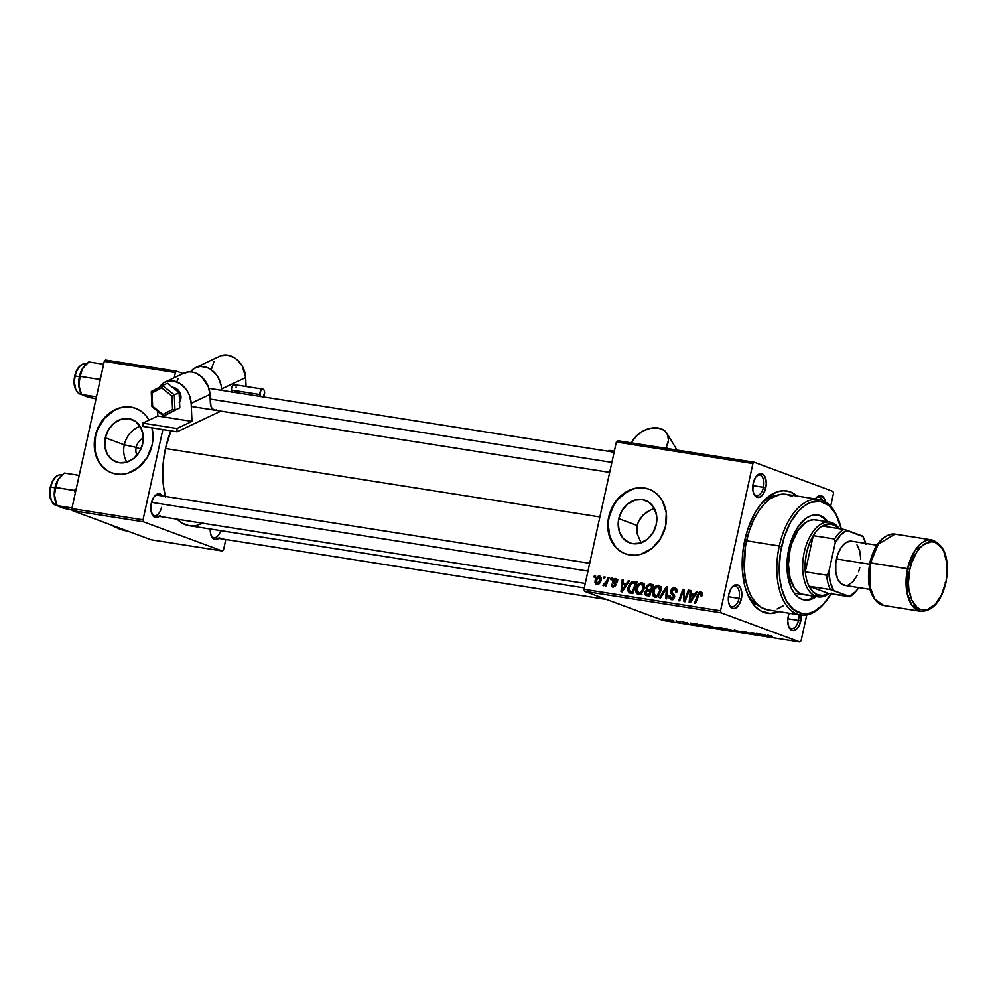 <?xml version="1.0" encoding="UTF-8"?>
<svg xmlns="http://www.w3.org/2000/svg" width="997" height="997" viewBox="0 0 997 997"><rect width="100%" height="100%" fill="white"/><g stroke="black" fill="none" stroke-linecap="round" stroke-linejoin="round"><path stroke-width="1.5" d="M136.203 447.366A12.039 10.02 -69.7 0 0 136.925 455.355A12.039 10.02 110.3 0 1 136.203 447.366L140.901 449.099L136.203 447.366A12.039 10.02 110.3 0 1 143.331 438.044A12.039 10.02 -69.7 0 0 136.203 447.366L124.313 444.824L136.203 447.366M126.893 462.134A22.644 18.831 110.3 0 1 124.313 444.824A22.644 18.831 -69.7 0 0 126.893 462.134M105.283 437.77L124.313 444.824L105.283 437.77L108.561 429.57L114.181 423.064L121.31 419.251L128.837 418.703L135.642 421.507L140.664 427.239L143.144 435.016L142.721 443.665A22.644 18.831 110.3 0 1 116.138 461.947A22.644 18.831 110.3 0 1 105.283 437.77A22.644 18.831 110.3 0 1 131.866 419.488A22.644 18.831 110.3 0 1 142.721 443.665L139.443 451.865L133.81 458.371L126.694 462.197L119.154 462.745L112.362 459.941L107.34 454.208L104.847 446.419L105.283 437.77M135.779 408.384A34.409 28.626 -69.7 0 0 95.55 436.237L95.189 436.1A34.409 28.626 110.3 0 1 135.592 408.321A34.409 28.626 110.3 0 1 149.014 420.198L145.562 415.25L141.325 411.387L136.415 408.633L131.006 407.125L125.31 406.888L119.553 407.947L113.957 410.266L104.074 418.266L97.17 429.657L95.189 436.1L94.541 449.248L98.317 461.088L101.719 465.923L105.956 469.786L110.879 472.541L116.288 474.049L121.97 474.285L127.728 473.226L138.558 467.419L147.107 457.536L152.092 445.073A34.409 28.626 110.3 0 1 111.689 472.852A34.409 28.626 110.3 0 1 95.189 436.1L95.55 436.237A34.409 28.626 -69.7 0 0 111.876 472.927M641.133 542.792L637.145 533.644L637.233 525.506L618.788 518.664A22.644 18.831 110.3 0 1 645.383 500.382A22.644 18.831 110.3 0 1 656.238 524.572L652.96 532.772L647.327 539.277L640.199 543.091L632.671 543.639L629.107 542.642L623.088 538.293L619.262 531.401L618.215 523.026L618.788 518.664L622.066 510.464L627.699 503.959L634.827 500.145L642.355 499.597L649.147 502.401L654.169 508.134L656.662 515.923L656.238 524.572A22.644 18.831 110.3 0 1 629.643 542.854A22.644 18.831 110.3 0 1 618.788 518.664L637.233 525.506L637.145 533.644L641.208 542.891M649.296 489.29A34.409 28.626 -69.7 0 0 609.067 517.131L608.706 517.007A34.409 28.626 110.3 0 1 649.109 489.215A34.409 28.626 110.3 0 1 665.61 525.967L666.258 512.819L662.482 500.993L659.079 496.157L654.842 492.281L649.919 489.539L644.511 488.019L638.828 487.795L633.07 488.854L622.24 494.649L613.691 504.544L610.687 510.564L607.821 523.624L608.058 530.155L611.834 541.982L615.236 546.817L619.473 550.693L624.384 553.435L629.792 554.955L635.488 555.179L641.245 554.12L652.075 548.325L660.625 538.43L665.61 525.967A34.409 28.626 110.3 0 1 625.206 553.759A34.409 28.626 110.3 0 1 608.706 517.007L609.067 517.131A34.409 28.626 -69.7 0 0 625.393 553.821M801.252 615.124A12.039 6.593 -81 0 1 800.778 620.981L798.46 620.421A10.319 5.646 99 0 0 798.809 614.75A10.319 5.646 -81 0 1 798.46 620.421L787.854 618.751L798.46 620.421A10.319 5.646 -81 0 1 791.493 628.633A10.319 5.646 -81 0 1 788.54 626.228A10.319 5.646 99 0 0 798.46 620.421L800.778 620.981A12.039 6.593 -81 0 1 795.157 630.104A12.039 6.593 -81 0 1 788.839 626.988A12.039 6.593 -81 0 1 788.253 616.333L787.742 620.994L788.889 627.113L790.771 629.693L793.213 630.603L797.126 628.584L799.32 625.281L801.164 618.651L801.152 614.077M729.106 604.207A10.319 5.646 99 0 0 739.026 598.399L741.344 598.96A12.039 6.593 -81 0 1 735.711 608.083A12.039 6.593 -81 0 1 729.405 604.967A12.039 6.593 -81 0 1 728.807 594.324L728.433 601.216L729.455 605.092L732.508 608.357L735.101 608.344L738.852 605.079L741.344 598.96L741.855 594.299L740.696 588.193L738.827 585.6L735.063 584.927L731.299 588.205L728.807 594.324A12.039 6.593 -81 0 1 732.234 586.971A12.039 6.593 -81 0 1 739.762 586.585A12.039 6.593 -81 0 1 741.344 598.96L739.026 598.399A10.319 5.646 -81 0 1 732.047 606.612A10.319 5.646 -81 0 1 729.106 604.207M753.533 493.104A10.319 5.646 99 0 0 763.453 487.296L765.771 487.857A12.039 6.593 -81 0 1 760.138 496.98A12.039 6.593 -81 0 1 753.832 493.864A12.039 6.593 -81 0 1 753.246 483.209L752.86 490.113L753.882 493.989L755.763 496.568L759.527 497.241L763.291 493.976L765.771 487.857L766.282 483.196L765.123 477.089L763.253 474.497L759.49 473.824L755.726 477.089L753.246 483.209A12.039 6.593 -81 0 1 756.673 475.856A12.039 6.593 -81 0 1 764.188 475.482A12.039 6.593 -81 0 1 765.771 487.857L763.453 487.296A10.319 5.646 -81 0 1 756.474 495.509A10.319 5.646 -81 0 1 753.533 493.104M728.421 596.729L739.026 598.399L728.421 596.729M752.847 485.626L763.453 487.296L752.847 485.626M151.581 513.218A10.319 5.646 99 0 0 161.502 507.423A10.319 5.646 -81 0 1 154.523 515.623A10.319 5.646 -81 0 1 151.581 513.218M159.296 516.384A12.039 6.593 -81 0 1 151.88 513.991A12.039 6.593 -81 0 1 151.282 503.335L150.908 510.227L152.778 515.586L156.255 517.593L160.168 515.574M211.015 535.239A10.319 5.646 99 0 0 220.636 530.628A10.319 5.646 -81 0 1 213.969 537.645A10.319 5.646 -81 0 1 211.015 535.239M218.742 538.405A12.039 6.593 -81 0 1 211.314 536A12.039 6.593 -81 0 1 210.242 528.996L210.741 534.317L213.246 538.704L215.688 539.614L219.602 537.595M746.927 592.717A56.779 31.069 99 0 0 759.353 606.126A56.779 31.069 -81 0 1 746.927 592.717M778.906 611.61A61.939 33.898 -81 0 1 747.825 594.935A61.939 33.898 -81 0 1 744.784 540.162L742.815 552.139L742.341 569.96L744.859 586.248L748.099 595.545L754.978 606.276L760.674 610.874L770.307 613.504L778.906 611.61M170.911 430.804A65.378 35.78 99 0 0 165.465 448.513L599.882 516.945L165.465 448.513L163.396 461.162L162.71 473.799L163.433 485.963L165.552 497.167M584.516 591.296L721.068 612.806L799.843 641.981L663.292 620.47L584.516 591.296L583.98 589.289L616.358 442.032L752.922 463.543L720.544 610.8L583.98 589.289L616.358 442.032L617.617 440.699L754.181 462.209L832.956 491.384L833.48 493.39L830.663 506.214L833.48 493.39L832.956 491.384L754.181 462.209L617.617 440.699L616.358 442.032L752.922 463.543L754.181 462.209L752.922 463.543L720.544 610.8L721.068 612.806L720.544 610.8L583.98 589.289L584.516 591.296L663.292 620.47L799.843 641.981L721.068 612.806L584.516 591.296M679.019 621.231L680.739 621.692L679.019 621.231M672.04 620.134L673.748 620.595L672.04 620.134M717.329 628.422L709.789 626.066L707.845 626.141L710.948 627.337L717.342 628.284L709.789 626.066C707.309 625.767 707.085 625.991 709.091 626.727L717.379 628.359M696.267 623.948L690.136 622.988L699.034 625.717L697.389 624.134L690.136 622.988L699.034 625.717L696.267 623.948M717.578 627.312L716.145 627.35L719.834 628.771L726.152 629.992L721.566 627.936L716.669 627.574L726.152 629.992L721.566 627.936L716.669 627.574M734.328 629.942L736.247 631.587L737.356 631.762L735.724 630.353L743.438 632.721L734.328 629.942L736.247 631.587L737.356 631.762L735.724 630.353L743.438 632.721L734.328 629.942M772.014 636.161L767.378 635.251L771.267 637.095L768.637 635.538L772.388 636.31L767.914 635.6L772.314 637.27L769.073 635.812L772.014 636.161M756.212 633.394L760.138 635.139L750.866 632.559L755.452 634.603L752.561 633.02L761.82 635.612L757.259 633.556L760.138 635.139L750.866 632.559L755.452 634.603L752.561 633.02L761.82 635.612L756.212 633.394M764.425 634.69L758.293 633.718L765.92 636.26L767.179 636.46L765.546 634.865L758.293 633.718L765.92 636.26L767.179 636.46L764.425 634.69M742.329 631.188L748.373 633.232L743.7 632.472L749.682 633.569L742.017 631.525L747.526 632.459L744.123 631.512L741.045 631.375L748.149 633.132L743.288 632.322L749.146 633.282L742.329 631.188M733.879 631.026L726.339 628.671L724.333 628.683L726.788 629.73L733.929 630.976L726.339 628.671C723.872 628.372 723.635 628.596 725.642 629.331L733.929 630.976M687.469 622.876L681.973 621.841L686.846 623.449L683.119 622.066L687.469 622.876L682.334 622.016L687.569 623.574L683.319 622.165L687.469 622.876M702.062 624.87L699.72 624.695L701.489 625.642L709.602 627.387L705.016 625.331L700.617 624.67L701.09 625.493L709.602 627.387L702.062 624.87M667.292 619.374L665.797 619.336L667.678 620.171L672.751 621.019L667.292 619.374C665.435 619.149 665.298 619.324 666.881 619.91L671.205 620.994C673.137 621.218 673.262 621.031 671.579 620.433L667.292 619.374C665.435 619.149 665.298 619.324 666.881 619.91L666.881 619.91M676.028 620.757L678.047 621.729L677.162 621.891L680.415 622.427L676.028 620.757L677.162 621.891L680.415 622.427L676.028 620.757M662.469 618.626L664.189 619.087L662.469 618.626M806.76 614.937L801.102 640.647L799.843 641.981L801.102 640.647L806.76 614.937M611.086 577.973L610.476 579.606L611.535 579.78L612.121 578.135L611.086 577.973L612.058 578.335L611.086 577.973L610.476 579.606L611.535 579.78L612.121 578.135L611.086 577.973M604.107 576.877L603.497 578.509L604.556 578.671L605.142 577.039L604.107 576.877L605.067 577.226L604.107 576.877L603.497 578.509L604.556 578.671L605.142 577.039L604.107 576.877M641.968 582.684L639.002 583.669L636.46 587.632L636.148 592.455L638.043 594.474L641.407 593.589L643.9 589.651L644.261 584.94L641.968 582.684C638.878 583.033 636.933 585.077 636.136 588.803C635.413 591.757 636.173 593.676 638.429 594.561L641.769 593.252L644.274 588.28C644.922 585.401 644.162 583.532 641.968 582.684L642.492 582.809M628.334 580.69L626.415 583.694L622.876 583.133L623.25 579.893L622.203 579.731L620.994 591.657L622.253 591.857L629.456 580.865L628.334 580.69L629.331 581.064L628.334 580.69L626.415 583.694L622.876 583.133L623.25 579.893L622.203 579.731L620.994 591.657L622.253 591.857L629.456 580.865L628.334 580.69M649.645 584.043L646.48 585.924L645.882 587.993L646.704 589.8L644.585 593.277L645.495 595.309L649.371 596.119L653.633 584.678L649.645 584.043L653.371 585.401L649.645 584.043L645.981 587.245L646.704 589.8L644.698 592.442L645.495 595.309L649.371 596.119L653.633 584.678L649.645 584.043M666.395 586.685L659.466 597.714L660.587 597.888L666.519 588.442L665.622 598.686L666.669 598.848L667.716 586.897L666.395 586.685L667.691 587.171L666.395 586.685L659.466 597.714L660.587 597.888L666.519 588.442L665.622 598.686L666.669 598.848L667.716 586.897L666.395 586.685M700.405 593.302L702.137 595.246L701.165 594.885L700.841 595.894L701.913 595.907L701.9 592.517L700.255 591.931L698.785 592.704L694.498 603.235L695.545 603.397L699.445 593.614L700.829 593.477L700.841 595.894L701.913 595.907L700.766 591.944L697.613 594.848L694.498 603.235L695.545 603.397L698.561 595.296L700.405 593.302L702.349 594L700.791 593.452M688.279 590.137L684.715 599.845L684.029 589.464L682.933 589.289L678.67 600.742L679.717 600.904L683.294 591.184L683.954 601.577L685.051 601.739L689.326 590.299L688.279 590.137L689.251 590.498L688.279 590.137L684.715 599.845L684.029 589.464L682.933 589.289L678.67 600.742L679.717 600.904L683.294 591.184L683.954 601.577L685.051 601.739L689.326 590.299L688.279 590.137M696.492 591.433L694.56 594.424L691.021 593.876L691.395 590.623L690.348 590.461L689.139 602.387L690.41 602.587L697.613 591.607L696.492 591.433L697.476 591.794L696.492 591.433L694.56 594.424L691.021 593.876L691.395 590.623L690.348 590.461L689.139 602.387L690.41 602.587L697.613 591.607L696.492 591.433M671.467 598.35L673.461 599.085L671.467 598.35L670.084 595.645L669.024 595.595L670.009 595.969L668.962 595.857L669.972 596.231L668.962 595.857L671.131 599.708L674.595 597.041L671.691 590.81L674.134 589.165L676.913 590.897L675.767 590.473L675.742 591.857L676.726 592.23L675.654 592.243L676.714 592.255C677.299 589.75 676.564 588.267 674.508 587.806L672.103 588.38L670.532 591.296L670.894 593.315L673.523 596.081L673.361 597.49L671.106 598.262L670.084 595.645L669.024 595.595L669.236 598.449L672.24 599.696L674.421 597.664L674.371 594.873L671.729 591.882L672.314 589.676L675.131 589.551L675.654 592.243L676.714 592.255L676.651 589.239L674.832 587.869L675.866 588.317L674.508 587.806L670.632 590.76L673.548 596.929L671.068 598.25M658.531 585.289L655.552 586.273L653.01 590.249L652.699 595.059L654.593 597.078L657.958 596.194L660.463 592.268L660.874 587.756L658.531 585.289C655.428 585.65 653.484 587.682 652.686 591.408C651.963 594.362 652.736 596.281 654.979 597.166L658.332 595.857L660.824 590.897C661.472 588.006 660.712 586.149 658.531 585.289L659.042 585.413M613.367 586.199L614.887 586.759L613.367 586.199L612.37 584.317L611.298 584.304L612.32 584.678L611.298 584.304L613.093 587.258L615.797 585.177L613.703 580.678L615.348 579.593L616.37 581.949L617.442 581.961L617.467 580.005L616.121 578.646L613.816 578.883L612.644 580.615L612.831 582.248L614.75 584.416L614.526 585.663L613.105 586.136L612.37 584.317L611.298 584.304L612.22 586.971L615.186 586.473L615.81 584.08L613.791 580.404L615.722 579.693L616.37 581.949L617.467 581.812L615.635 578.534L612.644 580.615L614.763 584.491L613.08 586.124L614.825 586.772M634.129 581.6L631.213 582.211L628.546 585.825L627.761 590.648L629.244 592.841L632.821 593.514L637.083 582.074L632.472 581.637L627.936 587.781L629.107 592.779L632.821 593.514L637.083 582.074L634.129 581.6M599.484 575.992L597.116 576.852L595.334 579.855L594.96 582.672L596.455 584.628L599.147 583.806L600.954 580.69L601.104 577.313L599.484 575.992C597.116 576.291 595.658 577.874 595.097 580.74L596.729 584.678C599.147 584.392 600.643 582.759 601.191 579.768L599.907 576.092M608.095 577.5L605.802 583.046L604.593 584.317L603.621 584.068L603.197 585.6L605.653 584.105L605.005 585.825L606.051 585.999L609.142 577.662L608.095 577.5L609.067 577.861L608.095 577.5L606.824 580.827L602.911 585.339L603.546 585.762L605.653 584.105L605.005 585.825L606.051 585.999L609.142 577.662L608.095 577.5M594.536 575.369L593.925 577.001L594.985 577.163L595.57 575.531L594.536 575.369L595.496 575.73L594.536 575.369L593.925 577.001L594.985 577.163L595.57 575.531L594.536 575.369M653.783 508.719L649.994 510.227L653.783 508.719M646.455 512.296L649.994 510.227L643.264 514.913L646.455 512.296M640.572 518.041L643.264 514.913L638.529 521.593L640.572 518.041M637.233 525.506L638.529 521.593L637.233 525.506M760.873 504.183A56.779 31.069 -81 0 1 776.825 495.26A56.779 31.069 99 0 0 760.873 504.183M72.42 510.614L143.543 521.817L222.319 551.005L151.195 539.801L72.42 510.614L71.896 508.607L104.274 361.363L175.397 372.566L174.263 377.726L175.397 372.566L176.656 371.22L183.024 373.576L176.656 371.22L105.532 360.017L176.656 371.22L175.397 372.566L104.274 361.363L105.532 360.017L104.274 361.363L71.896 508.607L143.02 519.811L71.896 508.607L72.42 510.614L151.195 539.801L222.319 551.005L143.543 521.817L143.02 519.811L162.86 429.545L143.02 519.811L143.543 521.817L72.42 510.614M225.808 539.514L223.577 549.659L222.319 551.005L223.577 549.659L225.808 539.514M152.092 445.073L152.977 438.456L151.98 427.825A34.409 28.626 110.3 0 1 152.092 445.073M162.511 495.983L160.131 493.939L156.217 494.624L153.775 497.216L151.282 503.335A12.039 6.593 -81 0 1 154.709 495.983A12.039 6.593 -81 0 1 162.511 495.983M170.998 430.592L165.465 448.513A65.378 35.78 99 0 0 165.365 496.431M176.232 518.303L182.239 523.151L188.907 525.631L195.985 525.618L203.189 523.126M154.199 496.618A10.319 5.646 -81 0 1 157.738 495.235L589.701 563.293M177.092 519.188A65.378 35.78 99 0 0 189.318 525.693L584.279 587.918M789.188 613.23L788.253 616.333A12.039 6.593 -81 0 1 789.188 613.23M825.591 502.974L824.569 499.098L821.516 495.833L817.602 496.518L815.16 499.111M797.114 496.045L790.26 491.857L783.717 490.686L776.912 491.87L766.805 497.952L760.499 504.656L754.829 513.168L747.987 528.634L744.784 540.162A61.939 33.898 -81 0 1 762.418 502.351A61.939 33.898 -81 0 1 797.114 496.045M756.15 476.504A10.319 5.646 -81 0 1 759.689 475.108A10.319 5.646 -81 0 1 763.453 487.296A10.319 5.646 99 0 0 762.294 476.952A10.319 5.646 99 0 0 756.15 476.504M815.583 498.512A10.319 5.646 -81 0 1 819.135 497.129A10.319 5.646 -81 0 1 822.5 500.457A10.319 5.646 99 0 0 815.583 498.512M731.723 587.607A10.319 5.646 -81 0 1 735.263 586.224A10.319 5.646 -81 0 1 739.026 598.399A10.319 5.646 99 0 0 737.867 588.068A10.319 5.646 99 0 0 731.723 587.607M815.309 498.911A12.039 6.593 -81 0 1 816.107 497.877A12.039 6.593 -81 0 1 825.416 501.89M644.872 488.156L639.177 487.919M633.419 488.991L627.823 491.309L617.941 499.298L614.04 504.669L609.067 517.131L608.17 523.749L609.765 536.486L615.585 546.954L619.835 550.818M131.355 407.25L125.672 407.025M119.914 408.085L114.319 410.403L104.436 418.404L97.532 429.794L95.55 436.237L94.902 449.385L96.26 455.592L98.678 461.212L102.08 466.06L106.318 469.923M140.141 426.355A22.644 18.831 -69.7 0 0 124.313 444.824A22.644 18.831 110.3 0 1 140.141 426.355M684.652 597.353L683.568 596.941L684.652 597.353M684.403 593.963L683.319 593.564L684.403 593.963M684.191 591.52L683.294 591.184L684.191 591.52M684.042 589.701L682.933 589.289L684.042 589.701M685.637 600.182L684.715 599.845L685.637 600.182M686.646 597.49L685.637 597.116L686.646 597.49M693.538 595.683L693.625 594.835L693.538 595.683M691.37 590.835L690.348 590.461L691.37 590.835M694.61 595.197L691.021 593.876L694.61 595.197M695.52 594.785L694.56 594.424L695.52 594.785M693.688 595.707L691.557 598.973L692.541 599.334L691.557 598.973L690.198 601.228L691.083 601.552L690.198 601.228L690.871 595.259L694.672 596.069L693.688 595.707L690.198 601.228L690.871 595.259L693.688 595.707M698.585 595.209L697.613 594.848L698.585 595.209M701.601 592.255L700.766 591.944L701.601 592.255M675.243 587.993L674.508 587.806M674.134 589.165L676.888 590.124M672.713 599.546L672.501 598.773M674.533 597.315L673.548 596.954L674.533 597.315M674.695 596.331L673.386 595.845L674.695 596.331M674.558 595.334L671.878 594.337L674.558 595.334M671.642 591.134L670.632 590.76L671.642 591.134M675.704 589.688L676.639 589.215M676.863 589.152L675.679 589.713M672.464 598.536L672.825 599.77M667.267 591.956L666.195 591.557L667.267 591.956M667.541 588.816L666.519 588.442L667.541 588.816M656.562 597.029L656.213 596.181M653.683 591.782L652.686 591.408L653.683 591.782M659.715 587.183L660.525 586.784M661.086 586.635L659.59 587.27M656.076 595.508L656.637 597.166M655.316 595.807L653.571 593.676L654.717 589.053L657.546 586.647L659.752 588.13L659.503 591.819L657.16 595.284L655.316 595.807L653.696 591.695C654.281 588.766 655.764 587.083 658.145 586.647L659.802 590.673L660.799 591.034L659.802 590.673L657.708 594.835L658.867 595.259L655.316 595.807L657.434 596.592L654.942 595.707L658.531 597.029M658.145 586.647L660.824 587.594M645.495 595.309L646.829 595.72M649.072 596.642L648.287 593.763M645.707 592.816L644.698 592.442L645.707 592.816M650.032 591.034L646.704 589.8L650.032 591.034M650.218 591.084L649.496 589.838M646.978 587.607L645.981 587.245L646.978 587.607L649.109 585.451L652.088 585.85L650.655 589.713L651.627 590.074L648.461 589.364L651.477 590.486L647.502 589.077L646.966 587.632M649.471 589.314L650.281 591.134M648.175 594.611L648.548 596.131M651.714 590.635L647.776 589.202L647.065 587.208L648.96 585.463L653.06 586.211L652.088 585.85L650.655 589.713L648.461 589.364M647.053 594.337L645.695 593.277L646.679 591.009L650.156 591.059L648.823 594.623L647.053 594.337L645.744 592.554L646.679 591.009L651.128 591.42L650.156 591.059L648.823 594.623L649.795 594.985L647.053 594.337L649.683 595.309L646.343 594.175L649.919 595.496M615.685 585.563L614.713 585.202L615.685 585.563M615.847 584.89L614.763 584.491L615.847 584.89M615.847 584.254L614.077 583.606L615.847 584.254M615.348 583.183L612.831 582.248L615.348 583.183M613.666 580.989L612.644 580.615L613.666 580.989M616.682 578.921L615.635 578.534L616.682 578.921M616.993 580.541L617.828 579.98M625.393 584.952L625.48 584.105L625.393 584.952M623.225 580.104L622.203 579.731L623.225 580.104M626.452 584.466L622.876 583.133L626.452 584.466M627.375 584.055L626.415 583.694L627.375 584.055M625.543 584.977L623.399 588.23L624.396 588.591L623.399 588.23L622.053 590.498L622.938 590.822L622.053 590.498L622.726 584.529L626.527 585.339L625.543 584.977L622.053 590.498L622.726 584.529L625.543 584.977M629.107 592.779L630.341 593.128M631.874 593.365L631.375 592.118M628.92 588.155L627.936 587.781L628.92 588.155M635.338 583.208L632.472 581.637L637.719 582.933M636.896 582.859L635.201 583.282M631.35 591.969L631.786 593.24M635.538 583.245L632.272 592.019L633.245 592.38L630.765 591.782L633.145 592.654L629.506 591.371L628.945 588.018C629.643 584.566 631.4 582.896 634.204 583.033L636.51 583.606L635.538 583.245L632.272 592.019L630.765 591.782L628.783 589.875L630.054 585.164L632.26 583.095L635.538 583.245M630.765 591.782L629.506 591.371M640.012 594.411L639.663 593.564M637.133 589.165L636.136 588.803L637.133 589.165M643.152 584.578L643.975 584.18M644.536 584.03L643.04 584.653M639.526 592.903L640.086 594.561M638.765 593.19L637.021 591.059L638.167 586.435L640.784 584.08L643.202 585.526L642.741 589.775L640.61 592.679L638.765 593.19L637.145 589.09C637.719 586.161 639.202 584.479 641.594 584.043L643.252 588.068L644.249 588.429L643.252 588.068L641.158 592.23L642.317 592.654L638.765 593.19L640.884 593.975L638.392 593.103L641.968 594.424M641.594 584.043L644.274 584.99M599.234 577.051L600.194 578.073L599.957 580.416L598.661 582.859L597.004 583.619L598.636 584.23L597.004 583.619L596.131 580.915L597.402 578.123L599.234 577.051L600.132 579.743L601.116 580.104L600.132 579.743L597.004 583.619L595.097 580.74L596.081 581.114L599.234 577.051L601.253 577.762M601.253 577.799L599.633 577.201M606.612 584.466L605.653 584.105L606.612 584.466M602.911 585.339L603.546 585.762M607.834 581.201L606.824 580.827L607.834 581.201M597.004 583.619L598.624 584.242M765.073 635.313L765.559 635.787L765.721 635.039L766.008 636.123L766.157 635.463L766.008 636.123L762.244 634.865L765.185 634.802L766.008 636.123L762.244 634.865L765.073 635.313M768.587 635.326L767.914 635.6M742.017 631.525L742.989 631.45M748.024 633.456L749.146 633.282M748.149 633.132L747.326 633.195M736.397 630.914L736.247 631.587L736.397 630.914M726.751 629.531L725.629 628.858L727.037 628.795L732.583 630.715L726.751 629.531C725.118 628.933 725.205 628.733 727 628.933L732.633 630.677L726.751 629.531C725.118 628.933 725.205 628.733 727 628.933M726.339 628.671C723.872 628.372 723.635 628.596 725.642 629.331M722.152 629.207L720.071 628.309L724.57 629.593L720.333 628.746L723.199 628.671L724.57 629.593L722.164 629.207M721.055 628.01L717.715 627.749L721.055 628.01M683.319 622.165L683.979 622.116M687.569 623.574L688.441 623.424M683.456 621.916L682.334 622.016M696.928 624.571L697.564 624.296L697.863 625.393L698 624.72L697.863 625.393L694.099 624.134L697.028 624.072L697.863 625.393L694.099 624.134L696.928 624.571M705.801 626.627L702.162 625.68C700.255 624.982 700.592 624.82 703.172 625.194L708.02 626.976L702.162 625.68C700.255 624.982 700.592 624.82 703.172 625.194L708.02 626.976L705.826 626.627M700.617 624.67L701.09 625.493M710.188 626.914L709.079 626.253L710.475 626.178L716.033 628.11L710.188 626.914C708.568 626.328 708.655 626.128 710.45 626.328L716.083 628.073L710.188 626.914C708.568 626.328 708.655 626.128 710.45 626.328M709.789 626.066C707.309 625.767 707.085 625.991 709.091 626.727M671.205 620.994L671.205 620.994C673.137 621.218 673.262 621.031 671.579 620.433M670.607 620.296L667.853 619.586L670.682 620.782M678.035 622.066L678.683 621.954M702.162 625.68L701.003 624.982L703.172 625.194M667.928 620.072L667.005 619.561L667.853 619.586M803.744 599.833A43.008 23.542 99 0 0 814.885 596.38L809.801 599.072M817.739 514.963L817.839 514.988A43.008 23.542 -81 0 0 788.777 549.185L787.406 557.51L787.431 573.823L791.07 587.657L794.086 592.953L797.762 596.891L801.949 599.309L806.498 600.119L811.222 599.297L816.306 596.605A43.008 23.542 -81 0 1 804.454 599.957A43.008 23.542 -81 0 1 788.777 549.185L790.995 541.184L797.65 527.338L806.361 518.091L811.084 515.648L815.808 514.826L820.344 515.636L824.531 518.066L828.208 521.992M837.904 518.203L837.293 516.782A58.499 32.016 99 0 0 806.635 501.641A58.499 32.016 99 0 0 779.293 545.97L781.611 546.53A56.779 31.069 -81 0 1 808.156 503.51A56.779 31.069 -81 0 1 837.904 518.203A56.779 31.069 -81 0 1 841.306 528.996L835.785 513.929L828.819 505.454L820.332 501.454L811.059 502.276L804.828 505.479L798.846 510.688L790.82 521.792L784.552 535.975L780.564 552.002L779.218 568.489L779.841 579.058L781.673 588.778L786.521 601.017L793.475 609.491L801.962 613.504L808.106 613.491L814.375 611.335L823.46 604.257L831.486 593.153M818.836 499.46L786.11 494.313A58.499 32.016 99 0 0 746.579 540.823L779.293 545.97A58.499 32.016 -81 0 1 818.836 499.46A58.499 32.016 -81 0 1 837.592 517.505M744.659 540.71L746.541 541.01L744.659 540.71M803.844 594.636A37.849 20.713 -81 0 1 790.035 549.958A37.849 20.713 -81 0 1 815.621 519.861L829.84 522.104A37.849 20.713 -81 0 1 832.046 522.677L833.106 524.572A36.129 19.778 -81 0 1 838.651 528.584L835.561 525.83L830.501 523.961L822.313 526.005A36.129 19.778 -81 0 1 833.106 524.572L832.046 522.677A37.849 20.713 -81 0 1 839.25 528.672A37.849 20.713 99 0 0 832.046 522.677A37.849 20.713 99 0 0 804.255 552.201A37.849 20.713 99 0 0 815.858 596.306A37.849 20.713 99 0 0 829.043 593.514A37.849 20.713 -81 0 1 818.063 596.879A37.849 20.713 -81 0 1 815.858 596.306L801.638 594.062L797.949 591.931L794.709 588.467L790.085 578.123L788.44 564.601L790.035 549.958L791.992 542.916L797.849 530.728L805.514 522.59L809.664 520.446L813.826 519.724L817.827 520.434M792.441 496.581L786.471 494.375L780.153 494.375L770.507 498.525L764.338 503.896L758.655 511.112L753.682 519.911L749.607 529.943L746.579 540.823A58.499 32.016 99 0 0 767.902 609.877L800.628 615.037A58.499 32.016 -81 0 1 779.293 545.97L746.579 540.823L745.494 546.456L744.273 568.975L745.544 579.469L748.037 588.915L751.638 596.954L756.212 603.26L761.583 607.609L767.54 609.815M824.021 603.634A58.499 32.016 -81 0 1 800.628 615.037M777.099 608.968L783.517 605.665M779.293 545.97A58.499 32.016 99 0 0 786.957 606.076A58.499 32.016 99 0 0 823.51 604.232L824.531 603.073A56.779 31.069 -81 0 1 789.051 604.867A56.779 31.069 -81 0 1 781.611 546.53L779.293 545.97M831.087 593.838A56.779 31.069 -81 0 1 824.531 603.073M823.111 517.842L818.923 515.412M803.931 594.661L815.858 596.306A37.849 20.713 -81 0 1 803.844 554.22A37.849 20.713 -81 0 1 829.84 522.104M826.663 521.605A43.008 23.542 99 0 0 817.129 514.888M817.839 514.988A43.008 23.542 -81 0 1 828.083 521.83M83.412 395.485L96.011 398.925L87.699 397.093L81.629 394.525L96.46 396.856L81.629 394.525L78.763 385.104L80.184 376.368L98.653 379.284L100.709 377.551L98.653 379.284L80.184 376.368L82.34 368.815A16.75 9.16 99 0 0 79.386 376.53L80.184 376.368L82.34 368.815L88.795 361.948L103.626 364.279L88.795 361.948L85.144 365.214M74.426 378.872L75.211 376.006A15.478 8.475 -81 0 1 85.867 363.731M86.552 363.843L85.667 363.706A15.478 8.475 99 0 0 75.211 376.006L79.349 376.667L75.211 376.006A15.478 8.475 99 0 0 80.857 394.289C74.9 391.248 72.856 385.154 74.738 375.994L74.887 376.081M98.653 379.284L99.775 381.789L98.653 379.284M84.471 365.961L81.418 370.548L78.987 378.686L79 387.11L80.645 392.245M80.844 392.818L78.763 385.104A16.75 9.16 99 0 0 80.209 391.347L81.629 394.525L85.68 396.332M76.644 370.909L79.274 366.958M75.66 389.004L74.277 381.664M80.657 394.251A15.478 8.475 -81 0 1 75.211 376.006L74.738 375.994C76.408 368.404 80.059 364.304 85.667 363.706M78.987 380.542L80.184 376.368L79.386 376.53A16.75 9.16 99 0 0 78.763 385.104L78.987 380.542M84.259 366.186A16.75 9.16 99 0 0 84.147 366.31A16.75 9.16 99 0 0 82.34 368.815L83.611 366.971M210.168 399.074L611.884 462.371L210.168 399.074M587.981 571.107L151.532 502.351L587.981 571.107M74.227 490.387L75.348 492.892L74.227 490.387L55.745 487.471L57.913 479.931L64.356 473.052L79.199 475.382L64.356 473.052L59.184 478.086L56.991 481.651L54.561 489.789L54.337 496.219L55.745 487.471L75.822 490.773L74.227 490.387L76.283 488.655L74.227 490.387M56.231 505.367A15.478 8.475 -81 0 1 50.772 487.122L50.772 487.122A15.478 8.475 99 0 0 56.418 505.404C50.461 502.363 48.429 496.257 50.311 487.097C52.679 478.647 56.331 474.547 61.241 474.809A15.478 8.475 99 0 0 50.772 487.122L54.922 487.77L50.772 487.122A15.478 8.475 -81 0 1 61.44 474.846M58.985 506.588L72.295 510.152L63.272 508.208L57.203 505.629L54.337 496.219L56.206 503.36M72.033 507.959L57.203 505.629L72.033 507.959M60.044 477.065L57.913 479.931A16.75 9.16 99 0 0 54.337 496.219A16.75 9.16 99 0 0 55.782 502.451L57.203 505.629L61.253 507.436M51.233 500.108L49.85 492.78M50 489.976L50.461 487.184M52.218 482.012L54.847 478.062M56.418 503.934L54.299 493.889L57.913 479.931A16.75 9.16 99 0 1 59.72 477.413A16.75 9.16 99 0 1 59.832 477.289M59.72 477.413L60.717 476.317M112.624 525.506A15.478 8.475 99 0 0 115.864 527.413L112.3 525.394M118.419 528.609L129.76 531.85L119.528 529.17L116.263 526.852L119.69 528.123L116.637 527.65L120.699 529.457M817.652 594.86L815.858 596.306L817.652 594.86L822.949 595.433L828.432 593.427A36.129 19.778 -81 0 1 817.652 594.86A36.129 19.778 -81 0 1 809.066 586.248L812.904 591.72L817.652 594.86M828.432 593.427L809.066 586.248A36.129 19.778 -81 0 1 805.277 571.842L813.24 535.651L809.327 543.614L806.573 552.749L805.202 562.395L805.277 571.842A36.129 19.778 -81 0 1 813.24 535.651A36.129 19.778 -81 0 1 822.313 526.005A36.129 19.778 99 0 0 813.24 535.651L834.576 539.003L835.224 542.742L828.819 571.917L826.625 575.207L805.277 571.842L813.24 535.651L834.576 539.003A36.129 19.778 -81 0 1 843.649 529.37L822.313 526.005L843.649 529.37A36.129 19.778 99 0 0 834.576 539.003L835.224 542.742L828.819 571.917L830.277 582.273L833.704 590.523L849.768 596.779L828.432 593.427L809.066 586.248L830.414 589.613L849.319 596.306L855.588 591.657L858.791 587.619A34.409 18.831 -81 0 1 856.249 590.934A34.409 18.831 -81 0 1 849.319 596.306L828.432 593.427M864.349 539.502L863.738 538.081A36.129 19.778 99 0 0 863.016 536.548L843.649 529.37L846.952 530.292L840.683 534.953L835.224 542.742A34.409 18.831 -81 0 1 846.952 530.292L862.567 536.074A34.409 18.831 -81 0 1 864.349 539.502A34.409 18.831 -81 0 1 865.757 543.427M865.994 544.325L863.016 536.548A36.129 19.778 -81 0 1 864.038 538.804M805.277 571.842A36.129 19.778 99 0 0 809.066 586.248L830.414 589.613A36.129 19.778 -81 0 1 826.625 575.207L805.277 571.842M855.738 591.495A36.129 19.778 -81 0 1 849.768 596.779A36.129 19.778 99 0 0 855.227 592.093L856.249 590.934M826.625 575.207A36.129 19.778 99 0 0 830.414 589.613L833.704 590.523A34.409 18.831 -81 0 1 828.819 571.917L826.625 575.207M870.057 562.944L907.569 568.664A36.129 19.778 -81 0 1 931.996 539.938L915.221 550.032L907.569 568.664L909.887 569.212C911.32 559.167 921.801 537.931 935.149 542.38C948.297 547.752 948.571 572.963 945.692 582.485L945.168 582.584M870.593 562.831L878.232 544.212L895.007 534.105A36.129 19.778 99 0 0 870.593 562.831A36.129 19.778 99 0 0 883.766 605.491L874.78 599.209L869.957 586.735L870.593 562.831L869.808 562.794C874.693 543.726 883.093 534.155 895.007 534.105L931.996 539.938C945.144 545.085 949.792 559.317 945.954 582.622L947.15 569.175L946.764 562.769L943.86 551.702L941.442 547.465L935.149 542.38L931.522 541.732L923.97 544.337L920.343 547.503L916.991 551.74L911.669 562.819L909.887 569.212L908.441 582.535L908.815 588.928L911.732 599.995L917.09 607.385L920.43 609.317L924.069 609.965L927.846 609.304L935.248 604.207L941.517 594.785L945.692 582.485C944.259 592.542 933.79 613.766 920.43 609.317C907.282 603.945 907.021 578.746 909.887 569.212L870.593 562.831M876.862 545.185L851.612 541.209A22.37 12.238 99 0 0 836.495 558.993L869.509 564.19L836.495 558.993A22.37 12.238 99 0 0 844.658 585.389L869.907 589.377M945.954 582.622C941.068 601.702 932.669 611.273 920.754 611.311A36.129 19.778 -81 0 1 907.569 568.664L906.946 592.554L911.769 605.042L920.754 611.311L883.766 605.491C870.618 600.331 865.957 586.099 869.808 562.794M877.161 545.471L871.839 556.538M868.973 569.599L868.985 582.659L871.901 593.713M859.775 567.617L858.616 571.767M857.059 575.605L852.983 581.725L848.173 585.052M845.718 585.476L841.169 583.793L837.692 578.995L835.798 571.804L835.785 563.317L837.654 554.831L841.119 547.627L845.643 542.817L850.553 541.122L852.921 541.545M857.009 544.848L859.75 550.967L860.723 558.956M614.351 451.18L609.965 450.482A4.3 2.355 99 0 0 608.295 451.267M632.235 441.434L631.462 442.867L632.235 441.434A20.65 14.494 148.8 0 1 650.007 428.361A20.65 14.494 148.8 0 1 666.968 433.433A20.65 14.494 148.8 0 1 666.382 446.818L667.429 448.538L666.382 446.818L668.439 440.425L667.579 434.605L663.94 430.23L658.082 427.975L650.879 428.174L643.439 430.804L636.896 435.452L632.235 441.434M665.597 448.251L666.382 446.818L665.597 448.251M608.095 451.504L609.94 450.482M610.775 450.918L611.398 451.953M179.161 402.302L180.918 398.401L180.98 396.818L179.348 397.604L180.98 396.818A8.599 6.742 -115.3 0 0 172.593 387.409M262.884 389.142L234.432 384.655A4.3 2.355 99 0 0 231.341 390.051L259.793 394.525A4.3 2.355 -81 0 1 262.884 389.142A4.3 2.355 -81 0 1 264.616 392.257A4.3 2.355 -81 0 1 263.183 396.893M157.838 416.023L157.613 411.213L157.838 416.023L142.82 423.114L142.97 426.404L177.105 431.788L176.955 428.498L191.972 421.407L157.838 416.023L191.972 421.407L191.162 403.324L191.972 421.407L176.955 428.498L142.82 423.114L157.838 416.023M159.408 387.434L163.869 382.736L166.748 381.377L173.204 380.904L179.809 383.434L185.542 388.593L187.797 391.908L189.53 395.572L191.162 403.324L209.968 394.438A20.65 16.189 -115.3 0 0 184.071 373.09L165.278 381.963A20.65 16.189 64.7 0 1 191.162 403.324L209.968 394.438L210.94 406.228L212.336 408.832L215.427 410.128M179.535 401.878A8.599 6.742 -115.3 0 0 180.98 396.818L180.307 393.591L177.516 389.491L172.12 387.422M159.632 387.085A20.65 16.189 64.7 0 1 165.278 381.963M221.608 390.338L221.546 388.967L245.673 377.576L246.072 386.5L245.673 377.576A20.65 16.189 -115.3 0 0 219.776 356.216L195.649 367.619A20.65 16.189 64.7 0 1 221.546 388.967L221.608 390.338M220.848 411.125L177.105 431.788L220.848 411.125M236.177 387.771L236.09 386.986M235.666 385.677L234.046 384.655L232.264 386.126L231.354 389.229L231.852 392.145M234.856 392.27L235.591 391.011M182.675 373.863L188.695 371.881L192.01 372.031L195.35 372.928L201.643 376.841L208.323 386.686L209.968 394.438L210.33 402.663A10.319 5.646 -81 0 0 214.517 410.128A10.319 5.646 -81 0 0 216.561 409.792M176.781 381.726L178.214 378.561M195.649 367.619A20.65 16.189 64.7 0 0 190.589 371.869L194.253 368.392L200.272 366.41L206.94 367.457L210.193 369.089L215.913 374.236L218.169 377.564L221.047 385.079L221.546 388.967L245.673 377.576L242.296 366.161L237.348 359.979L234.307 357.686L227.715 355.156L221.247 355.63L218.38 356.988M211.688 368.404L213.919 361.687M176.955 428.498L142.82 423.114L142.97 426.404L177.105 431.788L176.955 428.498M260.205 396.42A4.3 2.355 -81 0 1 259.793 394.525L231.341 390.051A4.3 2.355 99 0 0 231.753 391.946M262.859 397.205L264.616 393.08L264.118 390.163L262.959 389.154L260.367 391.285L260.304 396.619M167.396 383.247L179.124 392.644L174.301 394.912L162.573 385.527L167.396 383.247L162.573 385.527L161.701 387.883L152.043 392.955L152.628 406.253L162.885 414.465L172.543 409.381L171.958 396.096L161.701 387.883L171.958 396.096L172.543 409.381L174.974 410.103L179.809 407.823L163.944 415.899L179.809 407.823L174.974 410.103L174.301 394.912L179.124 392.644L179.809 407.823L179.124 392.644L167.396 383.247M162.523 385.565L151.282 391.995L152.043 392.955L161.701 387.883L162.573 385.527L174.301 394.912L171.958 396.096L174.301 394.912L174.974 410.103L172.543 409.381L162.885 414.465L163.558 415.936L174.974 410.103L163.558 415.936L162.885 414.465L152.628 406.253L151.943 406.626L152.628 406.253L152.043 392.955L151.282 391.995M162.212 385.851L151.519 391.347M671.081 598.25L673.424 599.122M615.66 579.668L617.554 580.366M629.88 591.557L633.456 592.891M603.97 584.392L605.104 584.815M81.567 394.401L80.857 394.289M208.896 388.344L614.127 452.177M191.299 406.464L609.69 472.379M585.264 583.482L154.523 515.623M57.141 505.516L56.418 505.404M62.126 474.946L61.241 474.809M213.969 537.645L606.749 599.521M116.587 527.525L115.864 527.413M794.223 593.128L818.063 596.879M667.005 433.496L677.025 450.058M151.245 391.809L151.918 406.651L163.383 415.836"/></g></svg>
